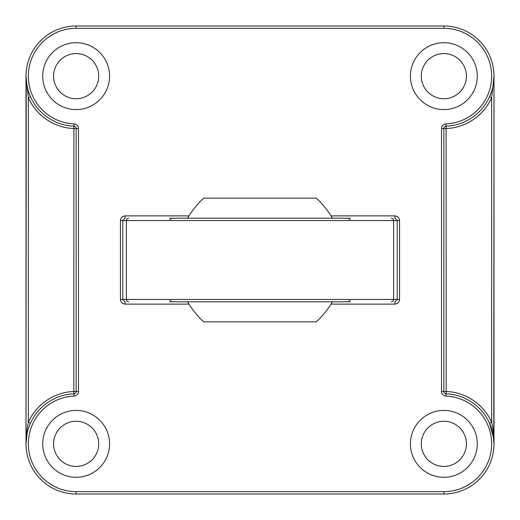 <?xml version="1.0" encoding="UTF-8"?>
<svg xmlns="http://www.w3.org/2000/svg" width="520" height="520" viewBox="0 0 520 520"><rect width="100%" height="100%" fill="white"/><g stroke="black" fill="none" stroke-linecap="round" stroke-linejoin="round"><path stroke-width="0.78" d="M187.623 301.788A83.57 83.57 0 0 0 203.788 321.841L316.212 321.841A83.57 83.57 0 0 0 332.377 301.788M187.623 218.212A83.57 83.57 0 0 1 203.788 198.159L316.212 198.159A83.57 83.57 0 0 1 332.377 218.212M76.141 42.712A33.43 33.43 0 0 0 42.712 76.141A33.43 33.43 0 0 0 76.141 109.57A33.43 33.43 0 0 0 109.57 76.141A33.43 33.43 0 0 0 76.141 42.712M443.859 42.712A33.43 33.43 0 0 0 410.429 76.141A33.43 33.43 0 0 0 443.859 109.57A33.43 33.43 0 0 0 477.288 76.141A33.43 33.43 0 0 0 443.859 42.712M443.859 410.429A33.43 33.43 0 0 0 410.429 443.859A33.43 33.43 0 0 0 443.859 477.288A33.43 33.43 0 0 0 477.288 443.859A33.43 33.43 0 0 0 443.859 410.429M76.141 410.429A33.43 33.43 0 0 0 42.712 443.859A33.43 33.43 0 0 0 76.141 477.288A33.43 33.43 0 0 0 109.57 443.859A33.43 33.43 0 0 0 76.141 410.429M76.141 53.58A22.562 22.562 0 0 0 53.58 76.141A22.562 22.562 0 0 0 76.141 98.709A22.562 22.562 0 0 0 98.709 76.141A22.562 22.562 0 0 0 76.141 53.58M443.859 53.58A22.562 22.562 0 0 0 421.291 76.141A22.562 22.562 0 0 0 443.859 98.709A22.562 22.562 0 0 0 466.421 76.141A22.562 22.562 0 0 0 443.859 53.58M443.859 421.291A22.562 22.562 0 0 0 421.291 443.859A22.562 22.562 0 0 0 443.859 466.421A22.562 22.562 0 0 0 466.421 443.859A22.562 22.562 0 0 0 443.859 421.291M76.141 421.291A22.562 22.562 0 0 0 53.58 443.859A22.562 22.562 0 0 0 76.141 466.421A22.562 22.562 0 0 0 98.709 443.859A22.562 22.562 0 0 0 76.141 421.291M493.727 438.646L489.528 423.156L491.66 422.195C493.175 428.825 493.954 436.046 494 443.859L494 76.141L493.779 439.16M27.092 86.541L26 76.141L26 443.859L26.221 80.841M30.472 423.156C27.508 429.696 26.02 436.592 26 443.859C26 435.11 26.936 428.928 28.34 422.195L30.472 423.156M74.009 396.103A47.801 47.801 0 0 0 28.353 444.925A47.801 47.801 0 0 0 76.141 491.66L443.859 491.66A47.801 47.801 0 0 0 491.647 444.925A47.801 47.801 0 0 0 445.991 396.103L446.095 393.763A50.141 50.141 0 0 1 493.987 444.977A50.141 50.141 0 0 1 443.859 494L76.141 494A50.141 50.141 0 0 1 26.013 444.977A50.141 50.141 0 0 1 73.905 393.763L74.009 396.103A4.68 4.68 0 0 0 78.481 391.424L78.481 128.577A4.68 4.68 0 0 0 74.009 123.897A47.801 47.801 0 0 1 28.353 75.075A47.801 47.801 0 0 1 76.141 28.34L443.859 28.34A47.801 47.801 0 0 1 491.647 75.075A47.801 47.801 0 0 1 445.991 123.897A4.68 4.68 0 0 0 441.519 128.577L443.859 128.577L443.859 391.424L443.859 128.577A2.34 2.34 0 0 1 446.095 126.237L446.199 391.424A52.481 52.481 0 0 1 491.66 422.195L491.66 97.806L492.908 86.541M26 76.141L28.34 97.806L28.34 422.195A52.481 52.481 0 0 1 73.801 391.424L73.905 126.237A50.141 50.141 0 0 1 26.013 75.023A50.141 50.141 0 0 1 76.141 26L443.859 26A50.141 50.141 0 0 1 493.987 75.023A50.141 50.141 0 0 1 446.095 126.237A2.34 2.34 0 0 0 443.859 128.577L446.199 128.577A52.481 52.481 0 0 0 491.66 97.806L489.528 96.844L491.465 91.884M491.504 91.767L492.525 88.224M492.901 86.593L494 76.141M26.266 81.309L28.041 90.298M28.405 91.481L30.472 96.844L28.34 97.806A52.481 52.481 0 0 0 73.801 128.577L76.141 128.577L76.141 391.424L76.141 128.577L78.481 128.577M350.259 301.788L169.741 301.788M169.741 218.212L350.259 218.212M78.481 391.424L73.801 391.424L73.905 393.763A2.34 2.34 0 0 0 76.141 391.424A2.34 2.34 0 0 1 73.905 393.763A50.141 50.141 0 0 0 26.013 444.977A50.141 50.141 0 0 0 76.141 494L76.141 491.66M445.991 396.103A4.68 4.68 0 0 1 441.519 391.424L443.859 391.424A2.34 2.34 0 0 0 446.095 393.763L446.199 391.424L443.859 391.424A2.34 2.34 0 0 0 446.095 393.763A50.141 50.141 0 0 1 493.987 444.977A50.141 50.141 0 0 1 443.859 494L443.859 491.66M74.009 123.897L73.905 126.237A2.34 2.34 0 0 1 76.141 128.577A2.34 2.34 0 0 0 73.905 126.237A50.141 50.141 0 0 1 26.013 75.023A50.141 50.141 0 0 1 76.141 26L76.141 28.34M399.555 220.552L397.222 220.552L394.875 218.212L394.875 215.872C397.696 216.171 399.262 217.731 399.555 220.552L399.555 299.449C399.262 302.269 397.696 303.829 394.875 304.128L394.875 301.788L397.222 299.449L397.222 220.552L393.634 220.552L393.634 299.449L399.555 299.449M391.293 218.212A2.34 2.34 90 0 1 393.634 220.552L122.778 220.552L125.125 218.212L125.125 215.872L189.026 215.872M189.026 304.128L125.125 304.128L125.125 301.788L122.778 299.449L393.634 299.449A2.34 2.34 -90 0 1 391.293 301.788M441.519 391.424L441.519 128.577M394.875 304.128L330.974 304.128M125.125 304.128C122.304 303.829 120.737 302.269 120.445 299.449L120.445 220.552C120.737 217.731 122.304 216.171 125.125 215.872M330.974 215.872L394.875 215.872M443.859 28.34L443.859 26A50.141 50.141 0 0 1 493.987 75.023A50.141 50.141 0 0 1 446.095 126.237L445.991 123.897M128.707 218.212A2.34 2.34 90 0 0 126.367 220.552L126.367 299.449A2.34 2.34 -90 0 0 128.707 301.788M120.445 220.552L122.778 220.552L122.778 299.449L120.445 299.449M169.741 300.111L171.411 301.788M169.741 219.889L171.411 218.212M350.259 219.889L348.589 218.212M350.259 300.111L348.589 301.788M26 443.859L27.092 433.459M492.908 433.459L494 443.859"/></g></svg>
